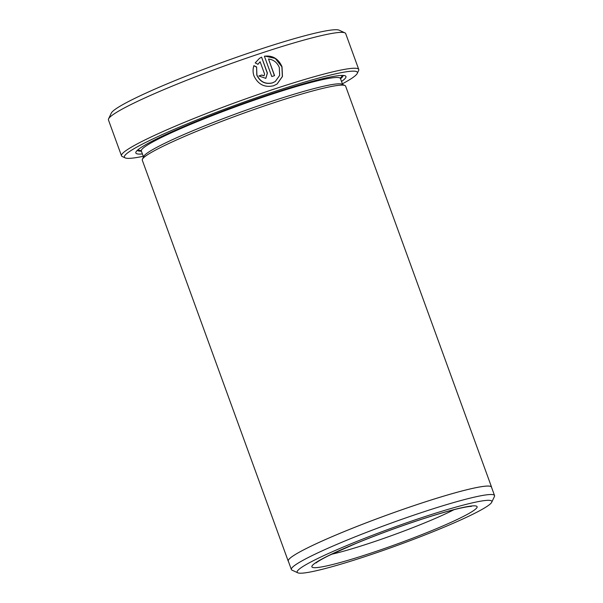 <?xml version="1.0" encoding="UTF-8"?>
<svg xmlns="http://www.w3.org/2000/svg" width="603" height="603" viewBox="0 0 603 603"><rect width="100%" height="100%" fill="white"/><g stroke="black" fill="none" stroke-linecap="round" stroke-linejoin="round"><path stroke-width="0.9" d="M256.599 67.114L256.908 75.006C260.195 81.82 265.395 84.435 272.488 82.86L275.315 81.465L272.368 82.943C265.267 84.518 260.074 81.902 256.788 75.089L256.599 67.114L253.795 65.742M275.315 81.465L279.656 75.39L279.317 67.596C277.267 62.576 273.672 59.712 268.523 59.004L274.576 75.646A126.231 11.065 160 0 0 271.802 76.551L264.4 56.222C272.594 55.212 278.465 58.717 282.016 66.737L282.46 76.468L277.071 84.036L273.551 85.769C264.657 87.759 258.137 84.503 254.014 75.993C252.793 72.533 252.763 69.081 253.923 65.652L256.72 67.031M277.041 84.058L282.355 76.498L281.895 66.82L275.239 58.408L265.177 56.139M342.383 83.817A123.977 10.869 160 0 0 357.27 73.408A123.977 10.869 160 0 0 274.847 91.445A123.977 10.869 160 0 0 125.175 157.888A123.977 10.869 160 0 0 143.273 156.29M125.175 157.888L122.303 156.561A126.231 11.065 -20 0 1 121.504 155.815A126.231 11.065 -20 0 1 274.697 88.912A126.231 11.065 -20 0 1 358.747 69.466A126.231 11.065 -20 0 1 358.619 70.551L357.27 73.408M366.127 556.237A103.603 9.083 160 0 0 491.747 502.216A103.603 9.083 160 0 0 422.869 517.284A103.603 9.083 160 0 0 297.792 572.812A103.603 9.083 160 0 0 366.127 556.237M297.792 572.812L292.048 570.159A108.11 9.475 -20 0 1 291.37 569.518A108.11 9.475 -20 0 1 422.567 512.218A108.11 9.475 -20 0 1 494.55 495.568A108.11 9.475 -20 0 1 494.437 496.495L491.747 502.216M108.578 118.859L111.276 113.138A121.723 10.666 -20 0 1 258.868 49.665A121.723 10.666 -20 0 1 339.157 30.195L344.901 32.848A126.231 11.065 160 0 0 261.642 53.041A126.231 11.065 160 0 0 108.578 118.859A126.231 11.065 160 0 0 108.45 119.944L121.504 155.815M358.747 69.466L345.692 33.595A126.231 11.065 160 0 0 344.901 32.848M494.55 495.568L491.475 487.126A108.11 9.475 160 0 0 419.492 503.776A108.201 9.482 160 0 0 288.211 561.107A108.201 9.482 160 0 0 288.43 561.446M288.211 561.107L142.293 160.194A108.201 9.482 -20 0 1 142.398 159.267L143.748 156.411A105.947 9.286 -20 0 1 272.209 101.168A105.947 9.286 -20 0 1 342.089 84.216L344.961 85.543A108.201 9.482 -20 0 1 345.64 86.184L491.558 487.096A108.201 9.482 160 0 0 419.515 503.761A108.11 9.475 160 0 0 288.294 561.076L291.37 569.518M142.398 159.267A108.201 9.482 -20 0 1 273.596 102.849A108.201 9.482 -20 0 1 344.961 85.543M142.414 153.931A111.804 9.799 -20 0 1 135.946 152.031A111.804 9.799 -20 0 1 271.516 93.736A111.804 9.799 -20 0 1 345.255 75.85A111.804 9.799 -20 0 1 341.524 81.458M141.404 151.172A109.55 9.603 -20 0 1 137.318 150.351M491.611 487.488A108.201 9.482 160 0 0 491.558 487.096M264.589 74.048L260.119 61.777L257.994 64.287L255.205 62.9L259.448 58.363L261.596 57.149L267.408 73.106L265.825 78.367L258.875 75.97A126.231 11.065 -20 0 1 261.74 75.006L264.054 75.805L264.589 74.048M343.122 75.443A109.55 9.603 -20 0 1 340.522 78.699M257.873 64.37L260.119 61.777M265.772 78.405L267.287 73.189L261.596 57.149M261.476 57.232L259.742 58.167M264.054 75.805L261.619 75.089A126.231 11.065 160 0 0 258.891 76.008M274.44 75.692L268.523 59.004M331.477 554.285A78.895 6.912 160 0 0 369.82 543.152A78.895 6.912 160 0 0 454.029 509.678M418.572 520.238A87.91 7.703 -20 0 1 473.566 510.62A87.91 7.703 -20 0 1 370.423 553.29A87.91 7.703 -20 0 1 315.429 562.908A87.91 7.703 -20 0 1 418.572 520.238M143.506 156.931L141.336 150.984A105.947 9.286 -20 0 1 269.91 94.837A105.947 9.286 -20 0 1 340.454 78.518L340.424 77.712M141.185 150.682A108.201 9.482 -20 0 1 138.404 149.416M341.69 75.428A108.201 9.482 -20 0 1 340.296 78.254M471.335 506.414L471.342 506.414C471.757 506.414 469.481 505.977 456.878 508.97C446.612 511.472 433.761 515.271 418.331 520.359C396.518 527.602 375.571 535.374 355.484 543.657L328.839 555.574C317.268 561.378 315.799 563.179 316.123 562.916M342.617 84.458L340.454 78.518M141.336 150.984L140.846 150.351"/></g></svg>
